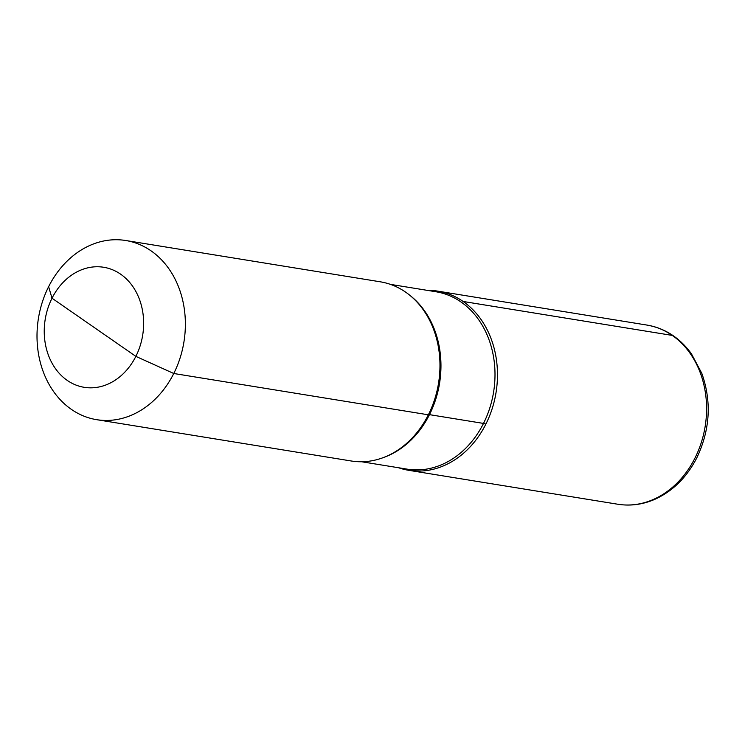 <?xml version="1.0" encoding="UTF-8"?>
<svg xmlns="http://www.w3.org/2000/svg" width="745" height="745" viewBox="0 0 745 745"><rect width="100%" height="100%" fill="white"/><g stroke="black" fill="none" stroke-linecap="round" stroke-linejoin="round"><path stroke-width="1.12" d="M48.621 286.685A90.76 73.708 99.2 0 1 125.728 240.505A90.76 73.708 99.2 0 1 173.762 373.496L135.86 356.371L52.02 298.214A60.811 49.384 -80.8 0 0 67.236 380.397A60.811 49.384 -80.8 0 0 135.86 356.371A60.811 49.384 99.2 0 0 120.643 274.188A60.811 49.384 99.2 0 0 52.02 298.214A60.811 49.384 -80.8 0 0 67.236 380.397A60.811 49.384 -80.8 0 0 135.86 356.371A60.811 49.384 99.2 0 0 120.643 274.188A60.811 49.384 99.2 0 0 52.02 298.214L48.621 286.685A90.76 73.708 -80.8 0 0 96.654 419.677A90.76 73.708 -80.8 0 0 173.762 373.496A90.76 73.708 99.2 0 0 125.728 240.505L380.322 281.815A90.76 73.708 99.2 0 1 438.535 347.85A90.76 73.708 99.2 0 1 428.356 414.807L173.762 373.496A90.76 73.708 -80.8 0 1 96.654 419.677L351.249 460.987A90.76 73.708 -80.8 0 0 427.351 416.744A90.76 73.708 -80.8 0 0 428.356 414.807A90.76 73.708 99.2 0 0 438.535 347.85A90.76 73.708 99.2 0 0 380.322 281.815L125.728 240.505A90.76 73.708 99.2 0 0 48.621 286.685A90.76 73.708 -80.8 0 0 96.654 419.677L351.249 460.987A90.76 73.708 -80.8 0 0 427.351 416.744A90.76 73.708 -80.8 0 0 428.356 414.807A5.448 1.145 26.7 0 1 429.465 414.648L483.505 423.421A5.448 1.145 26.7 0 1 485.861 424.138A90.76 73.708 -80.8 0 1 398.64 467.758A90.76 73.708 -80.8 0 0 485.861 424.138A90.76 73.708 99.2 0 0 427.416 290.373A90.76 73.708 99.2 0 1 485.861 424.138A90.76 73.708 99.2 0 0 437.827 291.146L646.939 325.071A90.76 73.708 -80.8 0 1 694.973 458.063A90.76 73.708 -80.8 0 1 617.866 504.244C630.391 506.209 642.693 504.579 654.771 499.355C672.8 491.179 686.816 477.331 696.826 457.803C710.097 429.856 711.773 401.723 701.837 373.403L691.407 353.754C679.84 337.848 665.015 328.284 646.939 325.071A90.76 73.708 -80.8 0 1 672.26 335.408L463.148 301.474A90.76 73.708 -80.8 0 0 437.827 291.146L646.939 325.071C656.475 326.645 665.313 330.249 673.452 335.874A9.08 4.936 124.7 0 0 672.26 335.408L463.148 301.474M427.416 290.373A90.76 73.708 99.2 0 1 437.827 291.146M398.64 467.758A90.76 73.708 -80.8 0 0 408.754 470.319A90.76 73.708 -80.8 0 0 485.861 424.138M383.899 457.374A89.847 72.963 -80.8 0 0 429.465 414.648A89.847 72.963 99.2 0 0 410.15 295.56A89.847 72.963 99.2 0 1 429.465 414.648A89.847 72.963 -80.8 0 1 383.899 457.374M435.946 291.761A89.847 72.963 99.2 0 1 483.505 423.421A89.847 72.963 -80.8 0 1 407.161 469.145A89.847 72.963 -80.8 0 0 483.505 423.421A89.847 72.963 99.2 0 0 435.946 291.761L390.436 284.376L435.946 291.761M361.66 461.76L407.161 469.145L361.66 461.76M408.754 470.319L617.866 504.244"/></g></svg>

